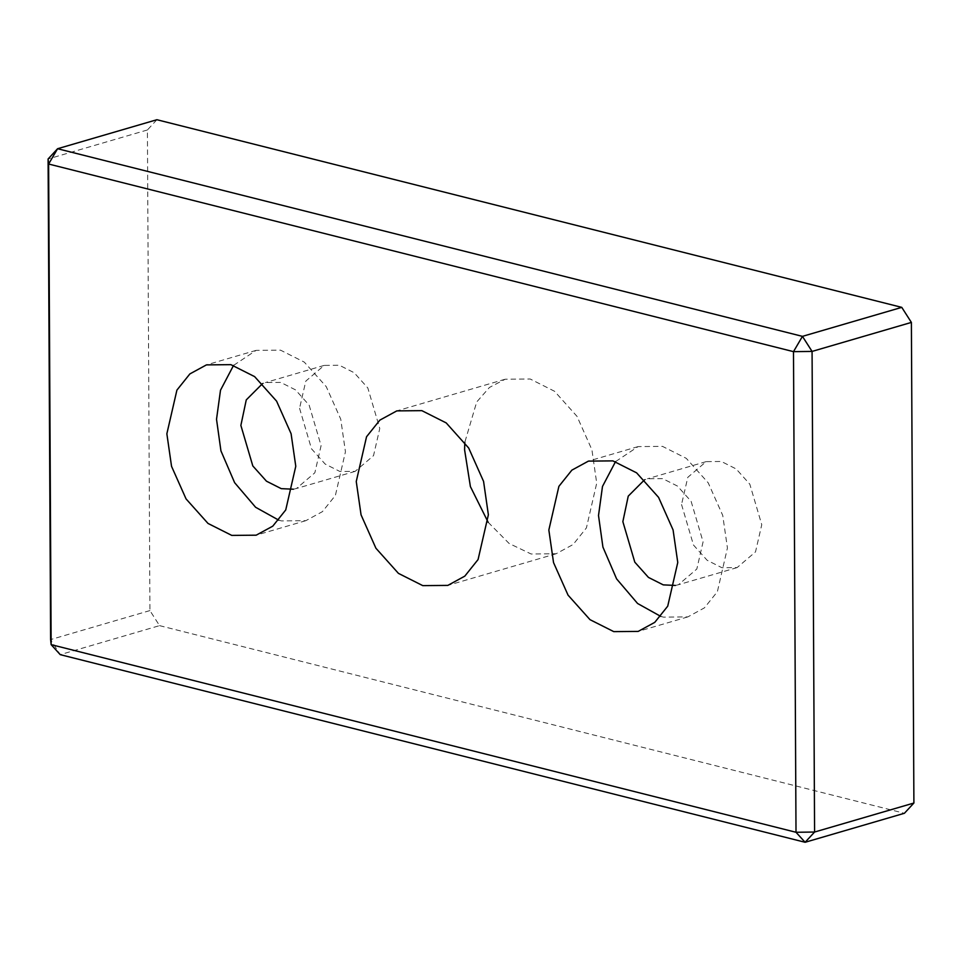 <?xml version="1.0" encoding="UTF-8"?>
<svg xmlns="http://www.w3.org/2000/svg" width="962" height="962" viewBox="0 0 962 962"><rect width="100%" height="100%" fill="white"/><g stroke="black" fill="none" stroke-linecap="round" stroke-linejoin="round"><path stroke-width="0.72" stroke-dasharray="4.81 3.61" d="M149.928 610.581L50.613 639.586L60.233 654.641L159.548 625.637L149.928 610.581L147.414 129.966L156.89 119.721M147.414 129.966L48.1 158.97M159.548 625.637L904.412 813.275M299.555 408.285L311.496 448.797L325.156 464.057L339.935 471.5L355.134 471.368L373.521 455.663L379.774 428.487L367.821 387.963L354.172 372.715L339.382 365.259L324.182 365.404L305.808 381.108L299.555 408.285M681.541 504.509L693.482 545.021L707.142 560.281L721.921 567.724L737.12 567.592L755.507 551.887L761.76 524.711L749.819 484.187L736.158 468.939L721.368 461.483L706.168 461.628L687.794 477.332L681.541 504.509M488.167 522.306L509.126 543.482L531.108 553.992L556.144 553.751L573.136 544.504L586.423 527.897L596.717 483.14L591.907 449.759L577.044 416.402L554.545 391.269L530.194 379.004L505.17 379.232L489.454 387.445L476.707 401.972L464.802 442.328M660.738 616.377L663.407 617.123L687.842 616.895L704.412 607.864L717.387 591.666L727.428 547.991L722.739 515.416L708.224 482.864L686.279 458.345L662.517 446.38L638.095 446.596L615.536 461.628M675.384 585.437L678.438 584.728L696.825 569.023L703.078 541.859L691.125 501.334L677.464 486.075L662.686 478.631L647.486 478.763L644.54 479.822M278.752 520.153L281.421 520.899L305.856 520.67L322.426 511.64L335.389 495.442L345.442 451.767L340.752 419.204L326.238 386.64L304.293 362.121L280.531 350.156L256.108 350.372L233.55 365.404M293.398 489.213L296.452 488.504L314.839 472.799L321.092 445.634L309.139 405.11L295.478 389.85L280.7 382.407L265.5 382.539L262.554 383.597M556.144 553.751L447.811 585.401M505.17 379.232L396.825 410.882M638.095 446.596L588.431 461.111M687.842 616.895L638.179 631.409M737.12 567.592L678.438 584.728M706.168 461.628L647.486 478.763M256.108 350.372L206.445 364.887M305.856 520.67L256.193 535.185M355.134 471.368L296.452 488.504M324.182 365.404L265.5 382.539"/><path stroke-width="1.44" d="M911.387 322.414L913.9 803.029L814.586 832.034L812.072 351.419L911.387 322.414L901.767 307.359L802.452 336.363L812.072 351.419L793.494 351.647L802.452 336.363L57.588 148.725L156.89 119.721L901.767 307.359M48.1 158.97L57.588 148.725L48.617 164.021L48.1 158.97L50.613 639.586L51.142 644.636L60.233 654.641L805.11 842.279L904.412 813.275L913.9 803.029M464.802 442.328L464.598 449.855L470.394 486.58L488.167 522.306M814.586 832.034L805.11 842.279L796.007 832.274L814.586 832.034M488.371 514.778L478.078 559.535L464.79 576.154L447.811 585.401L422.775 585.63L398.424 573.364L375.926 548.244L361.063 514.874L356.253 481.505L366.546 436.748L379.834 420.141L396.825 410.882L421.861 410.654L446.212 422.919L468.698 448.039L483.573 481.409L488.371 514.778M615.536 461.628L602.489 486.447L598.508 515.512L602.921 547.089L616.606 578.896L637.578 603.487L660.738 616.377M644.54 479.822L628.246 496.127L622.859 521.644L634.8 562.169L648.46 577.416L663.239 584.872L675.384 585.437M677.765 562.493L667.724 606.168L654.761 622.366L638.179 631.409L613.756 631.625L589.995 619.66L568.049 595.141L553.535 562.578L548.845 530.014L558.898 486.339L571.861 470.141L588.431 461.111L612.866 460.882L636.616 472.847L658.573 497.366L673.075 529.93L677.765 562.493M793.494 351.647L796.007 832.274L51.142 644.636L48.617 164.021L793.494 351.647M295.779 466.269L285.738 509.944L272.775 526.154L256.193 535.185L231.77 535.401L208.008 523.436L186.063 498.917L171.549 466.354L166.859 433.79L176.912 390.115L189.875 373.917L206.445 364.887L230.88 364.658L254.629 376.623L276.587 401.142L291.089 433.706L295.779 466.269M233.55 365.404L220.502 390.223L216.522 419.288L220.935 450.865L234.62 482.671L255.591 507.263L278.752 520.153M262.554 383.597L246.26 399.903L240.873 425.42L252.814 465.945L266.474 481.192L281.253 488.648L293.398 489.213"/></g></svg>

